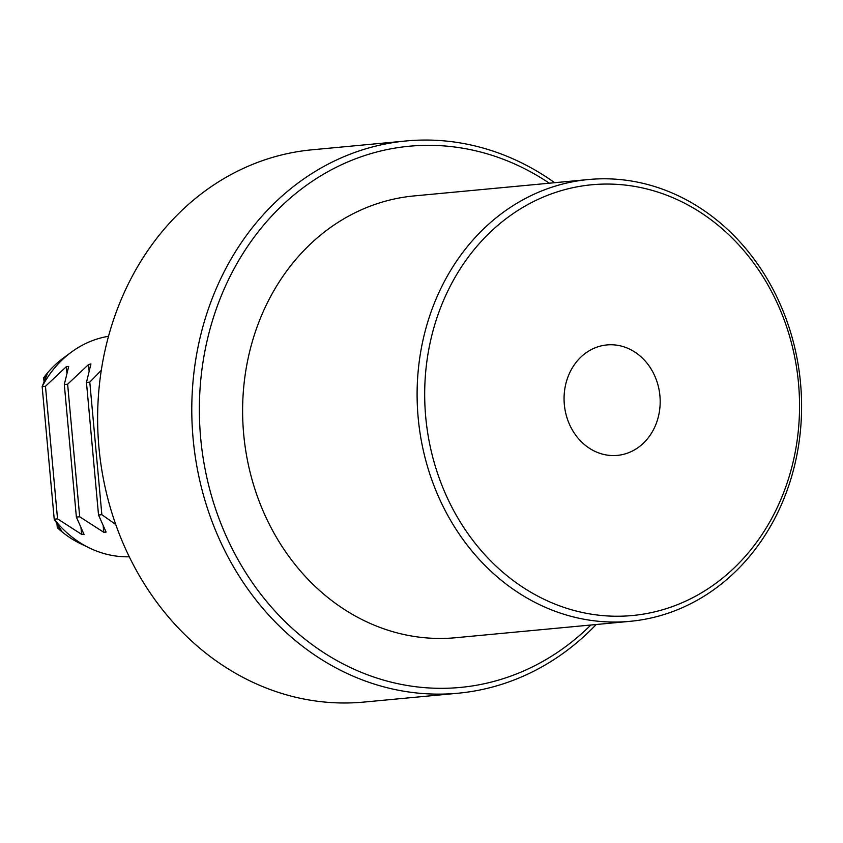 <?xml version="1.0" encoding="UTF-8"?>
<svg xmlns="http://www.w3.org/2000/svg" width="843" height="843" viewBox="0 0 843 843"><rect width="100%" height="100%" fill="white"/><g stroke="black" fill="none" stroke-linecap="round" stroke-linejoin="round"><path stroke-width="1.26" d="M596.201 624.515A277.347 239.949 -95.4 0 1 458.065 693.22A277.347 239.949 -95.4 0 1 193.195 439.551A277.347 239.949 -95.4 0 1 406.126 140.96A277.347 239.949 -95.4 0 1 554.652 182.699M406.126 140.96L311.952 149.812A277.347 239.949 84.6 0 0 99.031 448.413A277.347 239.949 84.6 0 0 363.891 702.082L458.065 693.22M588.583 179.517L414.092 195.924A221.878 191.962 84.6 0 0 243.669 434.029A221.878 191.962 84.6 0 0 455.641 637.73L630.132 621.323A221.878 191.962 -95.4 0 1 418.16 417.622A221.878 191.962 -95.4 0 1 588.583 179.517A221.878 191.962 -95.4 0 1 800.471 382.448A221.878 191.962 -95.4 0 1 630.132 621.323M549.309 183.205A271.804 235.155 84.6 0 0 243.279 253.016A271.804 235.155 84.6 0 0 277.178 613.483A271.804 235.155 84.6 0 0 590.859 625.021M56.987 524.114L57.303 527.665L58.747 528.835L58.546 526.569M57.303 527.665A104.996 90.833 84.6 0 0 80.496 543.672L89.695 548.098A110.939 95.976 84.6 0 0 129.264 556.791M108.526 336.294A110.939 95.976 84.6 0 0 71.276 352.205L63.056 358.275A104.996 90.833 84.6 0 0 43.667 377.78L43.984 381.268M45.079 378.581L44.879 376.368L43.667 377.78M44.879 376.368L47.071 374.429L42.15 386.589A110.939 95.976 84.6 0 1 71.276 352.205M61.391 530.553L54.215 519.172A110.939 95.976 84.6 0 0 89.695 548.098M61.254 530.331L58.747 528.835M66.882 372.659L66.344 366.673L45.469 386.284L42.15 386.589L54.215 519.172L57.535 518.856L81.602 534.357L81.054 528.329M66.344 366.673L68.694 366.452L64.31 384.513L67.63 384.197L88.494 364.587L90.918 363.913M90.844 364.366L86.46 382.427L89.79 382.111L101.297 370.288M84.1 534.578L76.376 517.086L79.695 516.78L103.763 532.281L106.113 532.059L98.526 515.01L101.855 514.694L115.744 524.504M83.952 534.135L81.602 534.357M564.325 404.461A55.469 47.988 84.6 0 0 617.318 455.389A55.469 47.988 84.6 0 0 659.9 395.662A55.469 47.988 84.6 0 0 606.928 344.935A55.469 47.988 84.6 0 0 564.325 404.461M425.715 416.937A216.335 187.157 84.6 0 0 722.303 578.351A216.335 187.157 84.6 0 0 688.341 205.197A216.335 187.157 84.6 0 0 425.715 416.937M57.535 518.856L45.469 386.284M76.376 517.086L64.31 384.513M79.695 516.78L67.63 384.197M98.526 515.01L86.46 382.427M101.855 514.694L89.79 382.111M103.763 532.281L103.215 526.243M89.042 370.572L88.494 364.587"/></g></svg>
